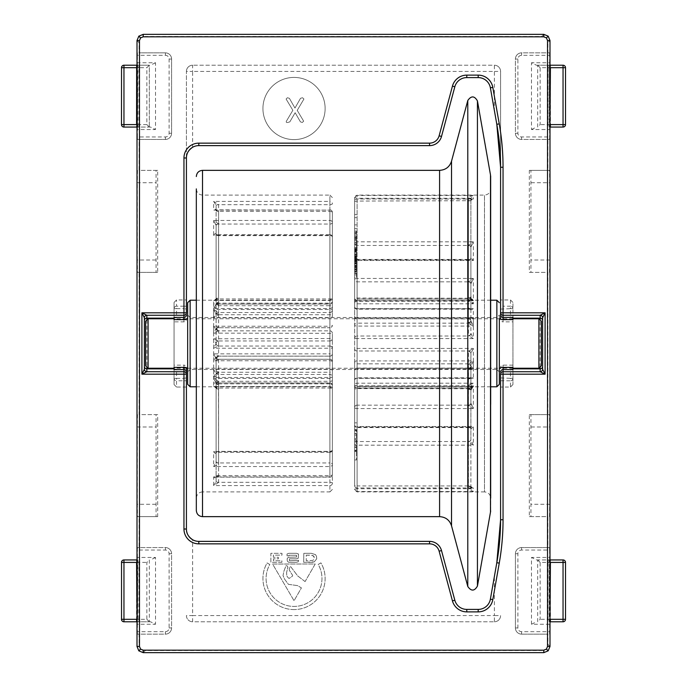 <?xml version="1.0" encoding="UTF-8"?>
<svg xmlns="http://www.w3.org/2000/svg" width="687" height="687" viewBox="0 0 687 687"><rect width="100%" height="100%" fill="white"/><g stroke="black" fill="none" stroke-linecap="round" stroke-linejoin="round"><path stroke-width="0.52" stroke-dasharray="3.44 2.58" d="M294.027 77.416A31.095 31.095 0 0 1 325.123 108.512A31.095 31.095 0 0 1 294.027 139.607A31.095 31.095 0 0 1 262.932 108.512A31.095 31.095 0 0 1 294.027 77.416A31.095 31.095 0 0 1 325.123 108.512A31.095 31.095 0 0 1 294.027 139.607A31.095 31.095 0 0 1 262.932 108.512A31.095 31.095 0 0 1 294.027 77.416M294.027 609.584A31.095 31.095 0 0 1 267.106 562.936L269.828 564.508A27.952 27.952 0 0 0 294.027 606.432A27.952 27.952 0 0 0 318.201 564.456L320.923 562.876A31.095 31.095 0 0 1 294.027 609.584A31.095 31.095 0 0 1 267.106 562.936L269.828 564.508A27.952 27.952 0 0 0 294.027 606.432A27.952 27.952 0 0 0 318.201 564.456L320.923 562.876A31.095 31.095 0 0 1 294.027 609.584M174.06 319.627L174.06 321.86L174.06 317.78L176.533 317.78L176.533 308.661L183.953 308.661L183.953 319.386L186.426 319.386A2.473 2.473 0 0 1 183.953 321.86L183.953 319.627M183.953 367.373L183.953 365.14A2.473 2.473 0 0 1 186.426 367.614L174.06 367.614L174.06 365.14L183.953 365.14L183.953 378.339L176.533 378.339L176.533 369.22L174.06 369.22L174.06 367.614M512.94 319.386L512.94 321.86L503.047 321.86L503.047 319.386L512.94 319.386L512.94 317.78L510.467 317.78L512.94 317.909L512.94 302.443L512.94 384.557L512.94 369.091L510.467 369.22L510.467 378.339L500.574 377.902L500.574 519.741M565.513 619.305L550.467 619.305L550.467 562.413L565.461 562.413A2.473 2.413 90 0 0 563.039 559.939L536.435 559.939L531.489 557.466L531.489 624.251L549.609 624.251L549.162 559.939L550.347 559.939M549.995 65.222L536.435 65.222L531.489 62.749L531.489 129.534L549.609 129.534L549.162 65.222L563.039 65.222A2.473 2.413 90 0 1 565.461 67.695L565.513 67.695M303.663 121.178L297.213 110.367L303.937 99.022L302.495 97.734L300.494 98.318L294.972 108.074L289.39 98.318L287.398 97.734L286.093 99.022L292.86 110.289L286.402 121.178C285.955 122.234 286.41 122.672 287.784 122.466L289.82 121.882L295.144 112.711L300.442 121.882L302.306 122.466L303.663 121.178L297.213 110.367L303.937 99.022L302.495 97.734L300.494 98.318L294.972 108.074L289.39 98.318L287.398 97.734L286.093 99.022L292.86 110.289L286.402 121.178C285.955 122.234 286.41 122.672 287.784 122.466L289.82 121.882L295.144 112.711L300.442 121.882L302.306 122.466L303.663 121.178M198.801 145.618A12.366 12.366 0 0 0 192.618 147.276L192.618 71.414L494.382 71.414L494.382 110.547L490.381 87.816A12.366 12.366 0 0 0 478.195 77.597L466.774 77.597A12.366 12.366 0 0 0 454.828 86.76L441.509 136.447A12.366 12.366 0 0 1 429.564 145.618L198.801 145.618M288.652 562.318L287.312 561.099L287.149 558.711L288.317 557.26L296.544 557.045L296.544 555.268L288.987 555.268L288.987 555.817L287.037 555.817L287.037 553.988L288.875 553.318L296.544 553.318L298.484 553.988L298.261 558.265L296.32 558.823L289.425 558.823L289.425 560.764L298.596 560.317L298.261 561.768L296.209 562.318L288.652 562.318L287.312 561.099L287.149 558.711L288.317 557.26L296.544 557.045L296.544 555.268L288.987 555.268L288.987 555.817L287.037 555.817L287.037 553.988L288.875 553.318L296.544 553.318L298.484 553.988L298.261 558.265L296.32 558.823L289.425 558.823L289.425 560.764L298.596 560.317L298.261 561.768L296.209 562.318L288.652 562.318M490.381 599.184L494.382 576.453L494.382 615.586L192.618 615.586L192.618 539.724A12.366 12.366 0 0 0 198.801 541.382L429.564 541.382A12.366 12.366 0 0 1 441.509 550.553L454.828 600.24A12.366 12.366 0 0 0 466.774 609.403L478.195 609.403A12.366 12.366 0 0 0 490.381 599.184M305.08 581.58L297.626 575.852L290.824 566.809L289.553 567.033L289.227 570.098L292.636 575.362L292.31 576.307L289.15 578.428L288.257 577.879L286.745 575.826L286.625 572.434L287.879 567.153L287.046 565.77L286.041 565.659L283.894 571.223L283.027 575.62L284.65 579.227L288.394 584.328L297.565 585.625L301.413 587.892L294.053 600.747L272.593 564.044L315.213 563.993L305.08 581.58L297.626 575.852L290.824 566.809L289.553 567.033L289.227 570.098L292.636 575.362L292.31 576.307L289.15 578.428L288.257 577.879L286.745 575.826L286.625 572.434L287.879 567.153L287.046 565.77L286.041 565.659L283.894 571.223L283.027 575.62L284.65 579.227L288.394 584.328L297.565 585.625L301.413 587.892L294.053 600.747L272.593 564.044L315.213 563.993L305.08 581.58M281.868 562.318L270.867 562.318L270.867 553.318L281.979 553.318L281.979 555.156L273.366 555.156L273.366 557.26L278.312 557.26L278.372 558.823L273.478 558.823L273.478 560.764L281.868 560.764L281.868 562.318L270.867 562.318L270.867 553.318L281.979 553.318L281.979 555.156L273.366 555.156L273.366 557.26L278.312 557.26L278.372 558.823L273.478 558.823L273.478 560.764L281.868 560.764L281.868 562.318M311.932 562.318L303.706 562.318L303.817 553.318L311.383 553.318L315.548 554.649L316.544 556.487L316.716 558.823L314.217 561.88L303.706 562.318L303.817 553.318L311.383 553.318L315.548 554.649L316.544 556.487L316.716 558.823L314.217 561.88L311.932 562.318M512.94 367.373L512.94 365.14L512.94 369.22L510.467 369.22M174.06 365.14L174.06 367.373M186.426 529.016L186.426 374.192M512.94 302.443L510.467 299.961L500.574 299.961L500.574 312.808M500.574 167.259L500.574 71.414A6.183 6.183 0 0 0 494.382 65.222L192.618 65.222L494.382 65.222L494.382 71.414L500.574 71.414A6.183 6.183 0 0 0 494.382 65.222A6.183 6.183 0 0 1 500.574 71.414L500.574 299.961M549.995 646.467L547.883 644.354L547.883 634.144L521.596 634.144A6.183 6.183 0 0 1 515.413 627.961L515.413 553.748A6.183 6.183 0 0 1 521.596 547.565L547.883 547.565L547.883 516.65L529.325 516.65L529.325 414.613L547.883 414.613L547.883 272.387L529.325 272.387L529.325 170.35L547.883 170.35L547.883 139.435L521.596 139.435A6.183 6.183 0 0 1 515.413 133.252L515.413 59.039A6.183 6.183 0 0 1 521.596 52.856L547.883 52.856L547.883 42.646L549.995 40.533M547.883 644.354C547.487 648.081 545.426 650.142 541.699 650.537L543.812 652.65M143.188 652.65L145.3 650.537L541.699 650.537M145.3 650.537C141.574 650.142 139.513 648.081 139.118 644.354L137.005 646.467M137.005 40.533L139.118 42.646L139.118 52.856L165.404 52.856A6.183 6.183 0 0 1 171.587 59.039L171.587 133.252A6.183 6.183 0 0 1 165.404 139.435L139.118 139.435L139.118 170.35L157.675 170.35L157.675 272.387L139.118 272.387L139.118 414.613L157.675 414.613L157.675 516.65L139.118 516.65L139.118 547.565L165.404 547.565A6.183 6.183 0 0 1 171.587 553.748L171.587 627.961A6.183 6.183 0 0 1 165.404 634.144L139.118 634.144L139.118 644.354M139.118 42.646C139.513 38.919 141.574 36.858 145.3 36.463L143.188 34.35M543.812 34.35L541.699 36.463L145.3 36.463M541.699 36.463C545.426 36.858 547.487 38.919 547.883 42.646M186.426 157.984L186.426 71.414L192.618 71.414L192.618 65.222A6.183 6.183 0 0 0 186.426 71.414A6.183 6.183 0 0 1 192.618 65.222A6.183 6.183 0 0 0 186.426 71.414L186.426 299.961L176.533 299.961L174.06 302.443L174.06 317.909L176.533 317.78M176.533 369.22L174.06 369.091L174.06 384.557L174.06 302.443M174.06 384.557L176.533 387.039L176.533 380.804L186.426 380.744M186.426 387.039L176.533 387.039M186.426 615.586A6.183 6.183 0 0 0 192.618 621.778L494.382 621.778L192.618 621.778L192.618 615.586L186.426 615.586A6.183 6.183 0 0 0 192.618 621.778A6.183 6.183 0 0 1 186.426 615.586M494.382 621.778A6.183 6.183 0 0 0 500.574 615.586L494.382 615.586L494.382 621.778A6.183 6.183 0 0 0 500.574 615.586A6.183 6.183 0 0 1 494.382 621.778M500.574 380.744L510.467 380.804L510.467 387.039L500.574 387.039M510.467 387.039L512.94 384.557M137.005 621.778L150.565 621.778L155.511 624.251L155.511 557.466L137.391 557.466L137.838 621.778L136.653 621.778M150.565 621.778L137.434 621.778L137.838 559.939L136.653 559.939M137.434 621.778L137.391 624.251L155.511 624.251M137.391 631.671L137.434 634.144L165.404 634.144A6.183 6.183 0 0 0 171.587 627.961L171.587 553.748A6.183 6.183 0 0 0 165.404 547.565L137.434 547.565L137.391 550.038L165.404 550.038A3.71 3.71 0 0 1 169.114 553.748L169.114 627.961A3.71 3.71 0 0 1 165.404 631.671L137.391 631.671L137.391 624.251M137.434 634.144L139.118 634.144M137.434 52.856L137.391 55.329L165.404 55.329A3.71 3.71 0 0 1 169.114 59.039L169.114 133.252A3.71 3.71 0 0 1 165.404 136.962L137.391 136.962L137.434 139.435L165.404 139.435A6.183 6.183 0 0 0 171.587 133.252L171.587 59.039A6.183 6.183 0 0 0 165.404 52.856L139.118 52.856M123.961 127.061L150.565 127.061L155.511 129.534L155.511 62.749L137.391 62.749L137.391 55.329M137.391 62.749L137.838 127.061L136.653 127.061M150.565 127.061L137.434 127.061L137.838 65.222L149.328 65.222L149.328 127.061L149.328 65.222L146.855 67.695L146.855 124.587L138.946 124.587L138.946 67.695L146.855 67.695M137.434 127.061L137.391 129.534L155.511 129.534M137.391 136.962L137.391 129.534M137.434 139.435L139.118 139.435M155.837 260.021L137.28 260.021L137.494 272.387L156.052 272.387L156.052 170.35L139.118 170.35M137.494 170.35L137.28 182.716L155.837 182.716M137.28 260.021L137.28 182.716M137.494 272.387L139.118 272.387M155.837 504.284L137.28 504.284L137.494 516.65L156.052 516.65L156.052 414.613L139.118 414.613M137.494 414.613L137.28 426.979L155.837 426.979M137.28 504.284L137.28 426.979M137.494 516.65L139.118 516.65M137.434 547.565L139.118 547.565M137.391 557.466L137.391 550.038M536.435 65.222L549.566 65.222L549.179 67.695L549.995 67.695M549.566 65.222L549.609 62.749L531.489 62.749M549.609 55.329L549.566 52.856L521.596 52.856A6.183 6.183 0 0 0 515.413 59.039L515.413 133.252A6.183 6.183 0 0 0 521.596 139.435L549.566 139.435L549.609 136.962L521.596 136.962A3.71 3.71 0 0 1 517.886 133.252L517.886 59.039A3.71 3.71 0 0 1 521.596 55.329L549.609 55.329L549.609 62.749M549.566 52.856L547.883 52.856M549.566 634.144L549.609 631.671L521.596 631.671A3.71 3.71 0 0 1 517.886 627.961L517.886 553.748A3.71 3.71 0 0 1 521.596 550.038L549.609 550.038L549.566 547.565L521.596 547.565A6.183 6.183 0 0 0 515.413 553.748L515.413 627.961A6.183 6.183 0 0 0 521.596 634.144L547.883 634.144M549.609 624.251L549.609 631.671M536.435 559.939L549.566 559.939L549.179 562.413L549.995 562.413M549.566 559.939L549.609 557.466L531.489 557.466M549.609 550.038L549.609 557.466M549.566 547.565L547.883 547.565M531.163 426.979L549.72 426.979L549.506 414.613L530.948 414.613L530.948 516.65L547.883 516.65M549.506 516.65L549.72 504.284L531.163 504.284M549.72 426.979L549.72 504.284M549.506 414.613L547.883 414.613M531.163 182.716L549.72 182.716L549.506 170.35L530.948 170.35L530.948 272.387L547.883 272.387M549.506 272.387L549.72 260.021L531.163 260.021M549.72 182.716L549.72 260.021M549.506 170.35L547.883 170.35M549.566 139.435L547.883 139.435M549.609 129.534L549.609 136.962M186.426 312.808L186.426 299.961M500.574 374.192L500.574 377.902M550.347 127.061L549.162 127.061L549.179 67.695M549.566 127.061L563.039 127.061A2.473 2.413 -90 0 0 565.461 124.587L550.467 124.587L550.467 67.695L565.461 67.695L565.513 124.587M550.347 621.778L549.162 621.778L549.179 562.413M549.566 621.778L563.039 621.778A2.473 2.413 -90 0 0 565.461 619.305L565.513 562.413M137.434 559.939L123.961 559.939M137.434 65.222L149.328 65.222M537.672 621.778L537.672 559.939L537.672 621.778L540.145 619.305L540.145 562.413L548.054 562.413L548.054 619.305L540.145 619.305M537.672 127.061L537.672 65.222L537.672 127.061L540.145 124.587L540.145 67.695L548.054 67.695L548.054 124.587L540.145 124.587M149.328 559.939L149.328 621.778L149.328 559.939L146.855 562.413L146.855 619.305L138.946 619.305L138.946 562.413L146.855 562.413M156.052 414.613L157.675 414.613M157.675 516.65L156.052 516.65M156.052 170.35L157.675 170.35M157.675 272.387L156.052 272.387M530.948 272.387L529.325 272.387M529.325 170.35L530.948 170.35M530.948 516.65L529.325 516.65M529.325 414.613L530.948 414.613M512.94 317.909L512.94 369.091M174.06 369.091L174.06 317.909M144.382 369.245L144.382 317.755M542.618 317.755L542.618 369.245M494.382 110.547L496.813 124.304M496.813 562.696L494.382 576.453M155.511 62.749L150.565 65.222M155.511 557.466L150.565 559.939M531.489 624.251L536.435 621.778M531.489 129.534L536.435 127.061M537.672 65.222L540.145 67.695M537.672 559.939L540.145 562.413M149.328 621.778L146.855 619.305M149.328 127.061L146.855 124.587M512.94 321.86L512.94 319.627M186.426 377.902L183.953 378.339L183.953 380.804M186.426 306.256L183.953 306.196L183.953 308.661L186.426 309.098M500.574 309.098L510.467 308.661L510.467 317.78M306.265 555.156L310.936 555.156L313.547 555.929L314.217 556.934L313.77 559.596L312.714 560.429L306.265 560.764L306.265 555.156L312.379 555.371L314.217 556.934L313.77 559.596L312.714 560.429L306.265 560.764L306.265 555.156M512.94 318.768L500.574 318.768M187.663 368.232L499.337 368.232L499.337 318.768L187.663 318.768M186.426 318.768L174.06 318.768M512.94 368.232L500.574 368.232M186.426 368.232L174.06 368.232M538.909 318.768L538.909 368.232M148.091 368.232L148.091 318.768M541.382 365.759L541.382 321.241M145.618 321.241L145.618 365.759M356.484 236.895L356.484 269.905L356.484 236.895L354.629 236.895L354.629 266.874L354.629 214.516L354.629 269.905L354.629 236.895M356.484 269.905L354.629 269.905M356.484 434.631L356.484 459.938L356.484 434.631M354.629 434.631L354.629 459.938L354.629 434.631M499.337 353.874L499.337 315.058L499.337 353.874M499.337 371.942L496.864 369.469L496.864 317.531L496.864 369.469L190.136 369.469L190.136 317.531L190.136 369.469L187.663 371.942L187.663 315.058L187.663 353.874M490.655 511.008L490.655 175.992M470.938 376.794A2.473 1.889 -161.7 0 1 470.87 377.197A2.473 1.889 -161.7 0 1 468.517 378.348L470.286 377.807L473.36 378.297L470.887 377.06L470.887 439.809L470.887 377.06A2.473 1.932 180 0 1 468.414 378.992L468.517 378.348L357.103 378.348L357.103 441.535A2.473 1.932 -0 0 0 354.629 443.467L354.629 380.28L354.629 443.467A2.473 1.692 180 0 0 357.103 445.167L357.103 491.909L484.49 491.909L484.49 195.091L484.49 491.909C488.251 492.278 490.312 494.339 490.673 498.101L490.673 404.368M218.586 373.067A2.473 1.546 180 0 0 216.113 374.613L213.64 369.254L218.483 372.268L218.586 373.067L218.586 451.488L216.989 452.295L213.64 451.625L213.64 466.542L216.414 465.391L218.586 463.072A2.473 1.417 -0 0 1 216.113 461.655L216.113 374.613L216.113 461.655L213.64 466.542L329.897 466.542L329.897 462.944L218.586 462.944L218.483 383.844L329.897 383.844L329.897 462.944A2.473 1.546 0 0 1 332.371 464.489A2.473 2.052 180 0 1 329.897 466.542L329.897 491.909L202.51 491.909L202.51 195.091L202.51 491.909C198.749 492.278 196.688 494.339 196.327 498.101L196.327 399.86M187.663 302.684L187.663 384.316M469.719 324.178L468.414 322.504L468.414 259.961L357.103 259.961L357.103 323.148L468.517 323.148A2.473 1.889 161.7 0 0 470.938 320.958L473.36 326.076L469.719 324.178M470.938 353.401L470.887 390.302L473.36 386.309L468.414 387.949L468.414 351.358L473.36 348.403L470.938 353.401A2.473 2.259 -150.4 0 0 468.517 350.988L357.103 350.988L357.103 387.897L468.414 387.897A2.473 2.301 180 0 1 470.887 390.199M354.629 489.436L357.103 491.909L357.103 488.715L354.629 489.084A2.473 2.465 -0 0 0 357.103 491.548L473.36 491.548L470.887 488.655L468.414 488.869L473.36 491.548L473.36 487.968L472.364 488.036L470.887 486.611L470.887 488.655L470.887 387.219L470.887 486.611L473.36 487.968L357.103 487.968L357.103 408.559L473.36 408.559L470.887 402.994A2.473 2.241 0 0 1 468.414 405.236L473.36 408.559L473.36 386.309L357.103 386.309L357.103 388.069L468.646 388.069L470.887 390.302L470.887 402.994L470.887 353.668A2.473 2.301 180 0 0 468.414 351.358M469.719 384.565L473.36 383.2L470.887 387.219L468.414 386.85L469.719 384.565M468.414 364.496A2.473 1.932 -0 0 1 470.887 366.429L473.36 360.924L357.103 360.924A2.473 0.996 180 0 0 354.629 361.92L354.629 425.107L354.629 361.92A2.473 1.932 -0 0 0 357.103 363.852L468.517 363.852L468.414 427.039L357.103 427.039L357.103 338.597L473.36 338.597L470.887 333.332L470.887 284.006L470.887 333.332A2.473 2.301 -0 0 1 468.414 335.642L473.36 338.597L473.36 317.901L468.414 318.364L468.414 281.833L357.103 281.833L357.103 318.742L469.238 318.914L357.103 318.742A2.473 2.301 180 0 1 354.629 316.432L354.629 201.437L354.629 316.432A2.473 2.473 0 0 0 357.103 318.905L357.103 303.8L473.36 303.8L470.887 299.781L470.887 198.345L470.887 299.781L468.414 300.15L468.517 301.164L473.36 303.8L473.36 300.21L468.517 298.381L468.414 297.368L468.414 198.285L357.103 198.285L354.629 197.564L354.629 306.72L354.629 197.916A2.473 2.465 -0 0 1 357.103 195.452L473.36 195.452L470.887 198.345L468.414 198.131L468.92 197.014L473.36 195.452L473.36 199.032L472.244 198.964L468.414 200.913L468.414 300.15M470.938 300.305L468.517 301.164L354.629 301.533A2.473 2.267 -0 0 0 357.103 303.8L357.103 201.068L354.629 201.437A2.473 2.405 180 0 1 357.103 199.032L357.103 278.441L473.36 278.441L470.887 284.006A2.473 2.241 180 0 0 468.414 281.764L473.36 278.441L473.36 300.691L468.414 299.051L468.414 335.642M218.586 313.933L218.586 235.512L216.989 234.705L213.64 235.375L213.64 220.458L218.586 223.928A2.473 1.417 180 0 0 216.113 225.345L213.64 220.458L329.897 220.458A2.473 2.052 180 0 1 332.371 222.511L332.371 301.61L332.371 222.511A2.473 1.546 -0 0 1 329.897 224.056L218.586 224.056L218.586 302.357L218.483 303.156L215.735 304.083L213.64 303.877L213.64 317.746L329.897 317.746A2.473 1.468 -0 0 0 332.371 316.278L332.371 237.178L332.371 316.278A2.473 1.546 180 0 0 329.897 314.732L218.483 314.732L218.586 313.933A2.473 1.546 0 0 1 216.113 312.387L216.113 225.345L216.113 312.387L213.64 317.746L218.483 314.732A2.473 1.511 14.8 0 1 216.061 312.851M218.586 327.544A2.473 2.447 0 0 0 216.113 329.992L213.64 326.239L218.586 327.544L218.586 312.499L213.64 309.519L213.64 333.143L218.586 330.851A2.473 2.465 180 0 1 216.113 328.386L213.64 333.143L332.371 333.315A2.473 2.447 180 0 0 329.897 330.868L329.897 346.042A2.473 2.447 180 0 1 332.371 348.489L332.371 449.822L332.371 333.315L332.371 348.489L329.897 348.223L329.897 346.042L218.483 346.042L213.64 348.223L216.113 343.44L216.113 314.921L216.113 343.44A2.473 2.447 180 0 0 218.586 345.887L218.483 346.042A2.473 2.396 -125.9 0 1 216.061 343.603M216.113 314.972A2.473 2.447 -0 0 1 218.586 312.533L329.897 312.533A2.473 2.447 180 0 0 332.371 310.086L332.371 212.326L332.371 310.086A2.473 0.567 180 0 0 329.897 309.519L213.64 309.519L216.113 314.921A2.473 2.413 -0 0 1 218.586 312.499M354.629 385.596A2.473 2.473 0 0 0 357.103 388.069L357.103 387.897A2.473 2.301 0 0 1 354.629 385.596L354.629 261.893L354.629 385.596A2.473 0.713 180 0 0 357.103 386.309L357.103 260.51L473.36 260.51L470.887 257.84A2.473 2.027 180 0 1 468.414 259.866L469.298 259.42L473.36 260.51L473.36 241.833L468.414 245.362A2.473 1.829 -0 0 1 470.887 247.191L473.36 241.833L357.103 241.833A2.473 1.692 180 0 0 354.629 243.533A2.473 1.932 0 0 0 357.103 245.465L468.414 245.465L468.414 308.008L468.517 308.652L470.286 309.193L473.36 308.703L470.887 309.94L470.887 247.191L470.887 309.94A2.473 1.932 -0 0 0 468.414 308.008M470.938 333.599A2.473 2.259 -29.6 0 1 468.517 336.012L357.103 336.012L357.103 298.931L468.414 299.051A2.473 2.353 0 0 0 470.887 296.698L473.36 300.691L357.103 300.691L357.103 426.49L473.36 426.49L470.887 429.16A2.473 2.027 0 0 0 468.414 427.134L469.298 427.58L473.36 426.49L473.36 445.167L468.92 442.565L468.414 441.638L468.414 378.992M218.586 359.456L218.586 374.501L213.64 377.481L213.64 353.857L218.586 356.149A2.473 2.465 0 0 0 216.113 358.614L213.64 353.857L329.897 353.857L329.897 235.375A2.473 1.803 180 0 1 332.371 237.178A2.473 1.546 180 0 0 329.897 235.632L329.897 327.716L218.277 327.733L329.897 327.733L329.897 326.239A2.473 0.988 180 0 0 332.371 325.252A2.473 2.447 180 0 1 329.897 327.699L329.897 340.958A2.473 2.447 -0 0 0 332.371 338.511L213.64 338.777L216.061 343.397A2.473 2.396 -54.1 0 1 218.483 340.958L329.897 340.958L329.897 356.132L218.586 356.132L218.586 341.113L213.64 338.777L213.64 360.761L218.586 359.456A2.473 2.447 180 0 1 216.113 357.008L216.113 372.079L216.061 357.008L213.64 360.761L329.897 360.761A2.473 0.988 -0 0 1 332.371 361.748L332.371 474.674L332.371 361.748A2.473 2.447 -0 0 0 329.897 359.301L329.897 348.223L213.64 348.223L213.64 326.239L329.897 326.239L329.897 305.698A2.473 0.902 180 0 1 332.371 306.6A2.473 1.992 0 0 1 329.897 308.592L213.64 308.592L216.061 304.358A2.473 0.885 -167.5 0 0 218.483 305.698L329.897 305.698L329.897 211.424L218.586 211.424L218.586 304.745L218.483 305.698L213.64 308.592L213.64 300.494L218.483 298.939L218.586 297.978A2.473 0.902 0 0 0 216.113 298.879L216.113 205.267L216.113 298.879L213.64 300.494L329.897 300.21L329.897 303.156A2.473 1.546 180 0 0 332.371 301.61A2.473 2.267 180 0 1 329.897 303.877L216.087 304.066A2.473 1.511 -165.2 0 1 218.483 303.156L329.897 303.156L329.897 195.091L202.51 195.091C198.749 194.722 196.688 192.661 196.327 188.899L196.327 510.467M490.673 510.467L490.673 176.533M354.629 264.246L354.629 259.634L354.629 264.246L356.484 264.246M354.629 268.128L354.629 264.667L354.629 270.97L354.629 268.128L356.484 268.128L356.484 266.796L354.629 266.831L356.484 266.796L356.484 264.667L354.629 264.667M356.484 264.667L356.484 269.072L354.629 269.106L354.629 277.488L354.629 265.096L354.629 269.106L356.484 269.072L356.484 268.557L354.629 268.557M354.629 430.801L354.629 451.23L354.629 429.882L356.484 429.882L356.484 451.23L356.484 429.882L356.484 430.414L354.629 430.414L354.629 429.882L354.629 430.801L356.484 430.801M356.484 447.108L354.629 447.246L356.484 447.108M356.484 451.23L356.484 450.689L354.629 450.689L354.629 451.23L356.484 451.23M356.484 433.849L354.629 433.703L356.484 433.849M470.938 386.695L468.517 385.836L357.103 385.836L354.629 385.467L354.629 370.568L354.629 485.563L354.629 385.467A2.473 2.267 180 0 1 357.103 383.2L473.36 383.2L473.36 386.79L468.517 388.619L468.414 389.632L468.414 488.715L357.103 488.715L357.103 388.619L470.938 388.756L473.36 386.532L357.103 386.532A2.473 2.456 180 0 0 354.629 388.988L357.103 388.619L357.103 378.297L473.36 378.297L473.36 360.924L468.517 363.852A2.473 1.889 18.3 0 1 470.938 366.042M218.586 389.022A2.473 0.902 180 0 1 216.113 388.121L213.64 386.506L218.483 388.061L218.586 389.022L218.586 482.334L329.897 482.334A2.473 0.902 -0 0 1 332.371 483.236L332.371 385.39L332.371 483.236A2.473 2.37 0 0 1 329.897 485.606L213.64 485.606L216.113 481.733L216.113 383.157L216.113 481.733A2.473 0.756 180 0 0 218.586 482.48L213.64 485.606L213.64 476.89L215.778 477.147L218.586 475.713A2.473 1.048 0 0 0 216.113 476.761C215.581 478.032 214.756 478.075 213.64 476.89L329.897 476.89A2.473 2.224 180 0 0 332.371 474.674A2.473 0.902 -0 0 1 329.897 475.576L218.586 475.576L218.586 382.255L218.483 381.302L213.64 378.408L216.113 383.157A2.473 0.902 -0 0 1 218.586 382.255M354.629 370.568A2.473 2.301 0 0 1 357.103 368.258L357.103 368.095A2.473 2.473 0 0 0 354.629 370.568A2.473 1.46 -0 0 1 357.103 369.099L357.103 368.095L469.238 368.095L468.414 368.636L468.414 405.167L357.103 405.167L357.103 368.258L468.517 368.258L473.36 369.099L357.103 369.099L357.103 485.932L354.629 485.563A2.473 2.473 0 0 0 357.103 488.036L357.103 485.932L468.414 485.932L468.414 386.85M354.629 380.28A2.473 1.992 0 0 1 357.103 378.297L357.103 378.348A2.473 1.932 -0 0 0 354.629 380.28A2.473 2.473 0 0 1 357.103 377.807L470.226 377.816L470.887 377.06M472.364 488.036L468.414 486.087L470.887 486.302M468.414 441.638A2.473 1.829 180 0 0 470.887 439.809L473.36 445.167L357.103 445.167L357.103 441.535L468.414 441.535A2.473 1.932 180 0 0 470.887 439.603M472.244 488.036L357.103 487.968A2.473 2.405 180 0 1 354.629 485.563M354.629 425.107A2.473 1.932 -0 0 0 357.103 427.039L357.103 426.49A2.473 1.383 180 0 1 354.629 425.107A2.473 2.473 0 0 0 357.103 427.58L469.298 427.58L470.887 429.16M468.646 388.069L468.414 387.949A2.473 2.353 180 0 1 470.887 390.302M470.938 310.206A2.473 1.889 -18.3 0 0 470.87 309.803A2.473 1.889 -18.3 0 0 468.517 308.652L357.103 308.652A2.473 1.932 180 0 1 354.629 306.72A2.473 1.992 180 0 0 357.103 308.703L473.36 308.703L473.36 326.076L357.103 326.076A2.473 0.996 -0 0 1 354.629 325.08A2.473 1.932 180 0 1 357.103 323.148L357.103 348.403L473.36 348.403L473.36 369.099L470.938 366.214A2.473 2.259 29.6 0 1 470.672 367.176A2.473 2.259 29.6 0 1 470.672 367.184A2.473 2.259 29.6 0 1 468.517 368.258M354.629 261.893A2.473 1.932 180 0 1 357.103 259.961L357.103 259.42A2.473 2.473 0 0 0 354.629 261.893A2.473 1.383 180 0 1 357.103 260.51L357.103 259.42L469.298 259.42L470.887 257.84M468.414 200.913A2.473 0.524 -0 0 0 470.887 200.389L473.36 199.032L357.103 198.964A2.473 2.473 0 0 0 354.629 201.437M357.103 300.468A2.473 2.456 0 0 1 354.629 298.012L470.938 298.244L473.36 300.468L357.103 300.468L357.103 309.193L357.103 195.091L357.103 300.468M216.061 382.642A2.473 0.885 -12.5 0 1 218.483 381.302L329.897 381.302A2.473 0.902 -0 0 0 332.371 380.4A2.473 1.992 180 0 0 329.897 378.408L213.64 378.408L213.64 386.506L329.897 386.506A2.473 2.456 0 0 1 332.371 388.962A2.473 0.902 -0 0 0 329.897 388.061L218.483 388.061A2.473 0.885 167.5 0 1 216.07 387.7L216.07 387.7A2.473 0.885 167.5 0 1 216.061 387.657M213.64 386.506L329.897 386.79L329.897 383.844A2.473 1.546 -0 0 1 332.371 385.39A2.473 2.267 -0 0 0 329.897 383.123L216.087 382.934A2.473 1.511 -14.8 0 1 216.061 382.736M213.64 451.625C214.756 453.317 215.581 453.824 216.113 453.145L216.989 452.295L329.897 452.295L329.897 451.625L213.64 451.625M216.113 452.913A2.473 1.546 180 0 1 218.586 451.368L329.897 451.368L329.897 452.295A2.473 2.473 0 0 0 332.371 449.822A2.473 1.546 -0 0 1 329.897 451.368L329.897 372.268L218.483 372.268A2.473 1.511 165.2 0 0 216.061 374.149M215.692 382.917L216.087 382.934A2.473 1.511 -14.8 0 0 218.483 383.844L215.735 382.917L213.64 383.123L213.64 369.254L329.897 369.254A2.473 1.468 180 0 1 332.371 370.722A2.473 1.546 -0 0 1 329.897 372.268L329.897 359.284L218.483 359.301A2.473 2.396 125.9 0 1 217.032 358.863A2.473 2.396 125.9 0 1 217.032 358.854A2.473 2.396 125.9 0 1 216.061 357.008M332.371 474.674A2.473 2.473 0 0 1 329.897 477.147L329.897 377.481A2.473 0.567 180 0 0 332.371 376.914A2.473 2.447 -0 0 0 329.897 374.467L329.897 477.147L215.778 477.147M332.371 449.822A2.473 1.803 180 0 1 329.897 451.625L329.897 330.842L218.569 330.842L218.586 345.887M216.113 372.028A2.473 2.447 180 0 0 218.586 374.467L329.897 374.467L329.897 377.481L213.64 377.481L216.113 372.079A2.473 2.413 180 0 0 218.586 374.501M329.897 356.132A2.473 2.447 0 0 0 332.371 353.685L329.897 353.857L329.897 356.132M332.371 353.685A2.473 2.473 0 0 1 329.897 356.158L218.586 356.132A2.473 2.447 -0 0 0 216.113 358.571M332.371 212.326A2.473 2.473 0 0 0 329.897 209.853L329.897 211.424A2.473 0.902 180 0 1 332.371 212.326A2.473 2.224 180 0 0 329.897 210.11L329.897 327.733A2.473 2.473 0 0 0 332.371 325.252M332.371 237.178A2.473 2.473 0 0 0 329.897 234.705L329.897 235.375L213.64 235.375C214.756 233.683 215.581 233.176 216.113 233.855L216.989 234.705L329.897 234.705L329.897 235.632L218.586 235.632A2.473 1.546 -0 0 1 216.113 234.087M218.586 297.978L218.586 204.52L213.64 201.394L213.64 210.11L215.778 209.853L218.586 211.287A2.473 1.048 180 0 1 216.113 210.239C215.581 208.968 214.756 208.925 213.64 210.11L329.897 210.11L215.778 209.853M332.371 197.564L329.897 195.091L329.897 201.394L213.64 201.394L216.113 205.267A2.473 0.756 0 0 1 218.586 204.52M216.113 205.568A2.473 0.902 -0 0 1 218.586 204.666L329.897 204.666L329.897 201.394A2.473 2.37 -0 0 1 332.371 203.764A2.473 0.902 -0 0 1 329.897 204.666L329.897 298.939L218.483 298.939A2.473 0.885 12.5 0 0 216.07 299.3L216.07 299.3A2.473 0.885 12.5 0 0 216.061 299.343M329.897 300.494A2.473 2.456 180 0 0 332.371 298.038A2.473 0.902 180 0 1 329.897 298.939L329.897 300.494M213.64 300.494L329.897 300.511A2.473 2.473 0 0 0 332.371 298.038M216.061 304.358L216.113 303.843A2.473 0.902 180 0 0 218.586 304.745M216.061 343.397L216.113 343.56A2.473 2.447 -0 0 1 218.586 341.113M332.371 361.748A2.473 2.473 0 0 0 329.897 359.267L218.483 359.301M490.673 300.21L473.36 300.21L470.938 298.244M468.414 318.364A2.473 2.301 180 0 1 470.887 320.666L473.36 317.901L357.103 317.901A2.473 1.46 180 0 1 354.629 316.432M490.673 386.79L473.36 386.79L470.938 388.756M468.414 368.636A2.473 2.301 0 0 0 470.887 366.334L470.938 366.214M468.414 322.504A2.473 1.932 180 0 0 470.887 320.571L470.938 320.958M218.483 327.699A2.473 2.396 54.1 0 0 217.032 328.137A2.473 2.396 54.1 0 0 217.032 328.146A2.473 2.396 54.1 0 0 216.061 329.992M218.586 384.643A2.473 1.546 0 0 1 216.113 383.106M218.586 451.488A2.473 1.666 180 0 0 216.113 453.145M218.586 302.357A2.473 1.546 180 0 0 216.113 303.894M218.586 235.512A2.473 1.666 -0 0 1 216.113 233.855M470.887 486.611A2.473 0.524 180 0 0 468.414 486.087M470.887 389.263L468.414 389.632M470.938 320.786A2.473 2.259 150.4 0 0 470.672 319.824A2.473 2.259 150.4 0 0 470.672 319.816A2.473 2.259 150.4 0 0 468.517 318.742M470.887 297.737L468.414 297.368M354.629 306.72A2.473 2.473 0 0 0 357.103 309.193L470.226 309.184L470.887 309.94M354.629 439.723L356.484 439.723M354.629 438.649L356.484 438.649M354.629 435.129L356.484 435.129M354.629 440.968L356.484 440.968M354.629 450.277L356.484 450.277M354.629 441.939L356.484 441.939M354.629 445.811L356.484 445.811M356.484 262.623L354.629 262.623M356.484 268.557L356.484 266.547L354.629 266.539L356.484 266.547L356.484 277.488L354.629 277.488M356.484 267.458L354.629 267.458L356.484 267.449M356.484 266.316L354.629 266.316M356.484 269.27L354.629 269.27M356.484 277.488L356.484 269.605L354.629 269.596L356.484 269.605L356.484 270.97L354.629 270.97M356.484 270.97L354.629 270.927M356.484 270.927L356.484 268.128M356.484 263.353L354.629 263.353M356.484 262.898L354.629 262.898M356.484 263.087L354.629 263.087M356.484 265.603L354.629 265.603M356.484 263.791L354.629 263.791M356.484 261.361L354.629 261.361M356.484 261.799L354.629 261.799M356.484 260.862L354.629 260.862M356.484 259.634L354.629 259.634M356.484 259.866L354.629 259.866M356.484 248.995L356.484 257.908L356.484 248.995L354.629 248.995L354.629 244.332L354.629 262.881L354.629 248.995M356.484 247.44L356.484 248.265L356.484 247.44L354.629 247.44M356.484 253.941L356.484 260.467L356.484 253.941L354.629 253.941M356.484 257.651L356.484 262.881L356.484 256.277L356.484 257.651L354.629 257.651L356.484 257.651M356.484 231.081L356.484 259.171L356.484 231.081L354.629 231.09L354.629 259.171L354.629 231.081L356.484 231.081M356.484 233.357L354.629 233.357M356.484 228.677L354.629 228.677M356.484 235.727L354.629 235.727M356.484 243.121L354.629 243.121M356.484 266.874L354.629 266.874M356.484 254.396L354.629 254.396M356.484 255.315L354.629 255.315M356.484 257.136L354.629 257.136M356.484 265.474L354.629 265.474M356.484 262.717L354.629 262.717M356.484 261.541L354.629 261.541M356.484 259.961L354.629 259.961M356.484 259.016L354.629 259.016M356.484 261.429L354.629 261.429M356.484 256.74L354.629 256.74M356.484 251.717L354.629 251.717M356.484 251.382L354.629 251.382M356.484 239.617L354.629 239.617M356.484 238.698L354.629 238.698M356.484 244.366L354.629 244.366M356.484 240.364L354.629 240.364M356.484 237.676L354.629 237.676M356.484 236.766L354.629 236.766M356.484 234.164L354.629 234.164M356.484 224.872L354.629 224.872M356.484 238.011L354.629 238.011M356.484 232.266L354.629 232.266M356.484 249.862L354.629 249.862M356.484 250.343L354.629 250.343M356.484 256.277L354.629 256.277M356.484 262.881L354.629 262.881M356.484 261.172L354.629 261.172M356.484 260.442L354.629 260.442L356.484 260.467M356.484 259.497L354.629 259.497M356.484 258.321L354.629 258.321M356.484 258.114L354.629 258.114M356.484 256.5L354.629 256.5M356.484 244.332L354.629 244.332M356.484 248.342L354.629 248.342M356.484 250.772L354.629 250.772L356.484 250.738M356.484 252.292L354.629 252.292M356.484 256.062L354.629 256.062M356.484 259.995L354.629 259.995M356.484 258.406L354.629 258.406M356.484 249.433L354.629 249.433M356.484 248.282L354.629 248.282L356.484 248.265M356.484 249.029L354.629 249.029M356.484 253.872L354.629 253.872M356.484 255.178L354.629 255.178M356.484 256.818L354.629 256.818M356.484 257.908L354.629 257.908M356.484 257.823L354.629 257.823M356.484 232.429L354.629 232.429M356.484 259.171L354.629 259.171M356.484 265.096L354.629 265.096M356.484 273.435L354.629 273.435M356.484 271.734L354.629 271.734M356.484 274.869L354.629 274.869M356.484 272.902L354.629 272.902M356.484 271.099L354.629 271.099M356.484 269.63L354.629 269.63M356.484 271.417L354.629 271.417M174.06 319.386L183.953 319.386L183.953 321.86L174.06 321.86M503.047 380.804L503.047 367.614L512.94 367.614M136.533 67.695L136.533 124.587L121.539 124.587L121.539 67.695L138.946 67.695L138.946 65.222A2.473 2.413 90 0 0 136.533 67.695M121.539 619.305L121.539 562.413L136.533 562.413L136.533 619.305L121.539 619.305M169.114 59.039L171.587 59.039A6.183 6.183 0 0 0 165.404 52.856L165.404 55.329M165.404 136.962L165.404 139.435A6.183 6.183 0 0 0 171.587 133.252L169.114 133.252M517.886 627.961L515.413 627.961A6.183 6.183 0 0 0 521.596 634.144L521.596 631.671M521.596 550.038L521.596 547.565A6.183 6.183 0 0 0 515.413 553.748L517.886 553.748M517.886 133.252L515.413 133.252A6.183 6.183 0 0 0 521.596 139.435L521.596 136.962M521.596 55.329L521.596 52.856A6.183 6.183 0 0 0 515.413 59.039L517.886 59.039M169.114 553.748L171.587 553.748A6.183 6.183 0 0 0 165.404 547.565L165.404 550.038M165.404 631.671L165.404 634.144A6.183 6.183 0 0 0 171.587 627.961L169.114 627.961M503.047 319.627L503.047 321.86A2.473 2.473 0 0 1 500.574 319.386L503.047 319.386L503.047 306.196L500.574 306.256M183.953 306.196L176.533 306.196L176.533 299.961M510.467 299.961L510.467 306.196L503.047 306.196M548.054 65.222L548.054 67.695L550.467 67.695A2.473 2.413 90 0 0 548.054 65.222M550.467 124.587L548.054 124.587L548.054 127.061A2.473 2.413 -90 0 0 550.467 124.587M548.054 559.939L548.054 562.413L550.467 562.413A2.473 2.413 90 0 0 548.054 559.939M550.467 619.305L548.054 619.305L548.054 621.778A2.473 2.413 -90 0 0 550.467 619.305M138.946 621.778L138.946 619.305L136.533 619.305A2.473 2.413 -90 0 0 138.946 621.778M136.533 562.413L138.946 562.413L138.946 559.939A2.473 2.413 90 0 0 136.533 562.413M138.946 127.061L138.946 124.587L136.533 124.587A2.473 2.413 -90 0 0 138.946 127.061M549.179 124.587L549.995 124.587M549.179 619.305L549.995 619.305M137.005 619.305L137.821 619.305M137.005 562.413L137.821 562.413M137.005 124.587L137.821 124.587M137.005 67.695L137.821 67.695M146.855 320.005L146.855 366.995M512.94 365.14L503.047 365.14A2.473 2.473 0 0 0 500.574 367.614L503.047 367.614L503.047 365.14L503.047 367.373M540.145 366.995L540.145 320.005M512.94 378.339A2.473 2.465 180 0 1 510.467 380.804L510.467 378.339L512.94 378.339M512.94 308.661L510.467 308.661L510.467 306.196A2.473 2.465 0 0 1 512.94 308.661M174.06 308.661A2.473 2.465 0 0 1 176.533 306.196L176.533 308.661L174.06 308.661M174.06 378.339L176.533 378.339L176.533 380.804A2.473 2.465 180 0 1 174.06 378.339M490.492 174.936L490.492 512.064M439.586 170.35L439.586 516.65M451.531 525.813L451.531 161.187M477.439 100.929L477.439 586.071M467.787 100.508L467.787 586.492M496.864 300.21L496.864 386.79M190.136 386.79L190.136 300.21M218.586 463.072L218.586 462.944A2.473 1.546 -0 0 1 216.113 461.398M357.103 278.621L357.103 278.441A2.473 1.082 180 0 0 354.629 279.523A2.473 2.301 180 0 0 357.103 281.833L357.103 278.621M354.629 301.404A2.473 0.713 180 0 1 357.103 300.691L357.103 298.931A2.473 2.473 0 0 0 354.629 301.404A2.473 2.301 180 0 1 357.103 299.103L468.414 299.103A2.473 2.301 0 0 0 470.887 296.801M354.629 407.477A2.473 2.301 0 0 1 357.103 405.167L357.103 408.559A2.473 1.082 180 0 1 354.629 407.477M202.51 516.65L202.51 170.35M332.371 489.436L329.897 491.909L329.897 386.489A2.473 2.473 0 0 1 332.371 388.962M472.244 198.964L357.103 198.964L357.103 201.068L470.887 200.698M332.371 333.315A2.473 2.473 0 0 0 329.897 330.842L218.586 330.868A2.473 2.447 180 0 1 216.113 328.429M470.887 488.345L468.414 488.869M470.887 428.971A2.473 1.932 -0 0 0 468.414 427.039L468.414 427.134M354.629 338.313L357.103 338.597L357.103 336.012A2.473 2.301 180 0 0 354.629 338.313M470.887 402.865A2.473 2.301 0 0 1 468.414 405.167L468.414 405.236M357.103 350.988A2.473 2.301 0 0 1 354.629 348.687L357.103 348.403L357.103 350.988M470.887 284.135A2.473 2.301 180 0 0 468.414 281.833L468.414 281.764M470.887 258.029A2.473 1.932 180 0 1 468.414 259.961L468.414 259.866M468.414 245.362L468.414 245.465A2.473 1.932 -0 0 1 470.887 247.397M470.887 198.655L468.414 198.131M216.113 481.432A2.473 0.902 180 0 0 218.586 482.334L218.586 482.48M218.586 475.713L218.586 475.576A2.473 0.902 -0 0 0 216.113 476.477M218.586 211.287L218.586 211.424A2.473 0.902 180 0 1 216.113 210.523M218.586 223.928L218.586 224.056A2.473 1.546 180 0 0 216.113 225.602M356.484 422.84L354.629 422.84M187.663 315.058L190.136 317.531L496.864 317.531L499.337 315.058M354.629 197.564L357.103 195.091L484.49 195.091C488.251 194.722 490.312 192.661 490.673 188.899M196.327 300.21L329.897 300.21L332.371 297.737M196.327 386.79L329.897 386.79L332.371 389.263M332.371 385.39A2.473 2.473 0 0 0 329.897 382.917L215.735 382.917M215.735 304.083L329.897 304.083A2.473 2.473 0 0 0 332.371 301.61M214.164 300.511L216.113 298.879M218.569 330.842L216.113 328.386M218.268 327.725L217.032 328.137L216.113 329.992M214.164 386.489L216.113 388.121M218.569 356.158L216.113 358.614M218.268 359.275L217.032 358.863L216.113 357.008M470.887 296.698C469.831 298.665 469.084 299.412 468.646 298.931M470.887 320.666L470.672 319.824M469.247 318.905L470.672 319.816M470.887 200.389L472.364 198.964M470.887 366.334L470.672 367.176M469.247 368.095L470.672 367.184M356.484 459.938L354.629 459.938M356.484 429.607L354.629 429.607M356.484 433.523L354.629 433.523M356.484 451.505L354.629 451.505M356.484 447.426L354.629 447.426M356.484 217.659L354.629 217.659M356.484 214.516L354.629 214.516"/><path stroke-width="1.03" d="M549.995 65.222L563.039 65.222A2.473 2.473 0 0 1 565.513 67.695L565.513 124.587A2.473 2.473 0 0 1 563.039 127.061L550.347 127.061L550.416 124.587L563.039 124.587L563.039 67.695L550.416 67.695L549.995 124.587M549.995 562.413L550.347 559.939L563.039 559.939A2.473 2.473 0 0 1 565.513 562.413L565.513 619.305A2.473 2.473 0 0 1 563.039 621.778L550.347 621.778L550.416 619.305L563.039 619.305L563.039 562.413L550.416 562.413L549.995 619.305M546.44 37.914L548.183 36.162L549.995 40.533L549.995 646.467L548.183 650.838L543.812 652.65L143.188 652.65L138.817 650.838L137.005 646.467L137.005 40.533L138.817 36.162L143.188 34.35L543.812 34.35L548.183 36.162L549.995 40.533L547.522 40.533L546.44 37.914L543.812 36.823L143.188 36.823L140.56 37.914L139.478 40.533L139.478 646.467L140.56 649.086L143.188 650.177L543.812 650.177L546.44 649.086L547.522 646.467L547.522 40.533M183.953 367.373L174.06 367.373L174.06 369.606L183.953 369.606L183.953 367.373L186.426 367.614L186.426 374.192L186.426 367.614M542.627 317.746A2.473 2.465 45 0 0 540.154 315.273L545.092 312.808L542.618 317.755L542.618 369.245L545.092 374.192L503.047 374.192L503.047 519.741A249.828 249.828 0 0 1 499.251 563.125L492.811 599.614A14.839 14.839 0 0 1 478.195 611.877L466.774 611.877A14.839 14.839 0 0 1 452.441 600.876L439.122 551.189A9.893 9.893 0 0 0 429.564 543.855L198.801 543.855A14.839 14.839 0 0 1 183.953 529.016L183.953 374.192L186.426 374.192L186.426 529.016A12.366 12.366 0 0 0 198.801 541.382L429.564 541.382A12.366 12.366 0 0 1 441.509 550.553L454.828 600.24A12.366 12.366 0 0 0 466.774 609.403L478.195 609.403A12.366 12.366 0 0 0 490.381 599.184L496.813 562.696A247.354 247.354 0 0 0 500.574 519.741L500.574 374.192A2.473 2.473 0 0 1 503.047 371.727L540.154 371.727L540.145 368.859L512.94 368.859M144.373 369.254A2.473 2.465 -135 0 0 146.846 371.727L141.908 374.192L144.382 369.245L144.382 317.755L141.908 312.808L183.953 312.808L183.953 157.984A14.839 14.839 0 0 1 198.801 143.145L429.564 143.145A9.893 9.893 0 0 0 439.122 135.811L452.441 86.124A14.839 14.839 0 0 1 466.774 75.123L478.195 75.123A14.839 14.839 0 0 1 492.811 87.386L499.251 123.875A249.828 249.828 0 0 1 503.047 167.259L503.047 312.808L500.574 312.808L500.574 319.386L500.574 167.259A247.354 247.354 0 0 0 496.813 124.304L490.381 87.816A12.366 12.366 0 0 0 478.195 77.597L466.774 77.597A12.366 12.366 0 0 0 454.828 86.76L441.509 136.447A12.366 12.366 0 0 1 429.564 145.618L198.801 145.618A12.366 12.366 0 0 0 186.426 157.984L186.426 312.808A2.473 2.473 180 0 1 183.953 315.273L146.846 315.273L146.855 318.141L174.06 318.141M137.005 619.305L136.584 562.413L123.961 562.413L123.961 619.305L136.584 619.305L136.653 621.778L123.961 621.778L137.005 621.778M137.005 124.587L136.653 127.061L123.961 127.061A2.473 2.413 -90 0 1 121.539 124.587L136.584 124.587L136.653 65.222L123.961 65.222L136.653 65.222M123.961 621.778A2.473 2.473 0 0 1 121.487 619.305L123.961 619.305L123.961 621.778A2.473 2.413 -90 0 1 121.539 619.305L121.539 562.413A2.473 2.413 90 0 1 123.961 559.939A2.473 2.473 0 0 0 121.487 562.413L123.961 562.413L123.961 559.939L136.653 559.939L137.005 562.413M192.618 539.724C188.384 536.822 186.323 533.249 186.426 529.016A12.366 12.366 0 0 0 198.801 541.382L198.801 543.855M198.801 143.145L198.801 145.618A12.366 12.366 0 0 0 186.426 157.984C186.323 153.751 188.384 150.178 192.618 147.276M496.813 124.304L500.574 167.259A247.354 247.354 0 0 0 496.813 124.304L499.251 123.875M500.574 519.741L496.813 562.696A247.354 247.354 0 0 0 500.574 519.741L503.047 519.741M550.347 65.222L549.995 67.695M186.426 314.929A2.473 2.473 180 0 1 183.953 317.394L174.06 317.394L174.06 319.627L183.953 319.627L183.953 312.808L186.426 312.808M500.574 372.071A2.473 2.473 0 0 1 503.047 369.606L512.94 369.606L512.94 367.373L503.047 367.373L503.047 374.192L500.574 374.192M503.047 319.627L512.94 319.627L512.94 317.394L503.047 317.394L503.047 319.627L500.574 319.386M144.382 369.245A2.473 2.473 180 0 0 146.855 371.71L183.953 371.727L183.953 374.192L141.908 374.192L141.908 312.808L146.846 315.273A2.473 2.473 180 0 0 144.382 317.755M186.426 319.386L183.953 319.627M542.618 317.755A2.473 2.473 -0 0 0 540.145 315.29L503.047 315.273L503.047 312.808L545.092 312.808L545.092 374.192L540.154 371.727A2.473 2.473 0 0 0 542.618 369.245M500.574 367.614L503.047 367.373M542.627 369.254A2.473 2.465 -45 0 1 540.154 371.727M144.373 317.746A2.473 2.465 135 0 1 146.846 315.273M538.909 318.768L541.382 321.241L541.382 365.759L538.909 368.232L538.909 318.768L512.94 318.768M145.618 365.759L145.618 321.241L148.091 318.768L148.091 368.232L145.618 365.759M500.574 318.768L499.337 318.768L499.337 384.316L499.337 368.232L500.574 368.232M187.663 318.768L186.426 318.768M174.06 318.768L148.091 318.768M538.909 368.232L512.94 368.232M187.663 368.232L186.426 368.232M174.06 368.232L148.091 368.232M490.492 174.936L477.439 100.929L477.439 586.071L490.492 512.064L490.492 174.936L490.673 498.101M190.136 386.79L187.663 384.316L187.663 302.684L190.136 300.21L190.136 386.79L196.327 386.79M196.327 176.533C196.688 172.78 198.749 170.72 202.51 170.35L202.51 516.65C198.749 516.281 196.688 514.219 196.327 510.467L196.327 188.899M490.655 175.992L490.673 404.368M196.327 399.86L196.327 498.101M187.663 353.874L187.663 371.942M139.478 646.467L137.005 646.467L138.817 650.838L140.56 649.086M138.817 650.838L143.188 652.65L543.812 652.65L548.183 650.838L546.44 649.086M543.812 652.65L543.812 650.177M143.188 36.823L143.188 34.35L138.817 36.162L140.56 37.914M137.005 67.695L123.961 67.695L123.961 127.061A2.473 2.473 0 0 1 121.487 124.587L121.539 67.695A2.473 2.413 90 0 1 123.961 65.222A2.473 2.473 0 0 0 121.487 67.695L123.961 67.695L123.961 65.222M565.513 67.695L563.039 67.695L563.039 65.222M563.039 127.061L563.039 124.587L565.513 124.587M565.513 562.413L563.039 562.413L563.039 559.939M563.039 621.778L563.039 619.305L565.513 619.305M478.195 611.877L478.195 609.403A12.366 12.366 0 0 0 490.381 599.184L492.811 599.614M452.441 600.876L454.828 600.24A12.366 12.366 0 0 0 466.774 609.403L466.774 611.877M429.564 543.855L429.564 541.382A12.366 12.366 0 0 1 441.509 550.553L439.122 551.189M492.811 87.386L490.381 87.816A12.366 12.366 0 0 0 478.195 77.597L478.195 75.123M466.774 75.123L466.774 77.597A12.366 12.366 0 0 0 454.828 86.76L452.441 86.124M439.122 135.811L441.509 136.447A12.366 12.366 0 0 1 429.564 145.618L429.564 143.145M183.953 157.984L186.426 157.984M503.047 167.259L500.574 167.259M499.251 563.125L496.813 562.696M183.953 529.016L186.426 529.016M543.812 36.823L543.812 34.35L143.188 34.35M548.183 650.838L549.995 646.467L547.522 646.467M139.478 40.533L137.005 40.533L137.005 646.467M143.188 652.65L143.188 650.177M146.855 366.995L146.846 371.727M186.426 374.192A2.473 2.473 180 0 0 183.953 371.727L183.953 369.606A2.473 2.473 180 0 1 186.426 372.071M144.382 366.394A2.473 2.473 180 0 0 146.855 368.859L174.06 368.859M144.382 320.606A2.473 2.473 180 0 1 146.855 318.141L146.855 320.005M540.145 320.005L540.154 315.273M500.574 312.808A2.473 2.473 -0 0 0 503.047 315.273L503.047 317.394A2.473 2.473 -0 0 1 500.574 314.929M542.618 320.606A2.473 2.473 -0 0 0 540.145 318.141L512.94 318.141M542.618 366.394A2.473 2.473 0 0 1 540.145 368.859L540.145 366.995M202.51 516.65L439.586 516.65L439.586 170.35C445.631 169.99 449.616 166.932 451.531 161.187L451.531 525.813L467.787 586.492L467.787 100.508C471.23 95.605 474.442 95.742 477.439 100.929M490.673 386.79L496.864 386.79L496.864 300.21L499.337 302.684M548.183 36.162L543.812 34.35M549.995 646.467L549.995 40.533M138.817 36.162L137.005 40.533M439.586 516.65C445.631 517.01 449.616 520.068 451.531 525.813M451.531 161.187L467.787 100.508M190.136 300.21L196.327 300.21M490.673 300.21L496.864 300.21M202.51 170.35L439.586 170.35M496.864 386.79L499.337 384.316M477.439 586.071C474.442 591.258 471.23 591.395 467.787 586.492M490.492 512.064L490.655 511.008"/></g></svg>
